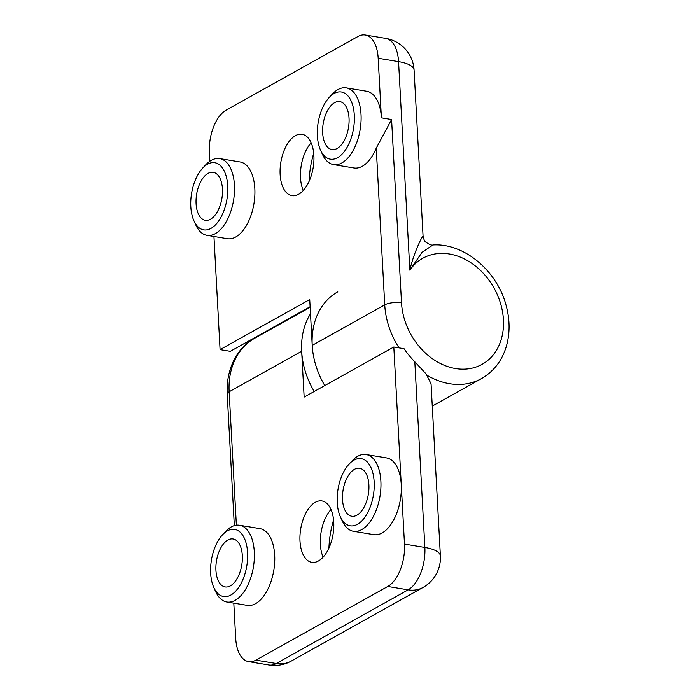 <?xml version="1.0" encoding="UTF-8"?>
<svg xmlns="http://www.w3.org/2000/svg" width="700" height="700" viewBox="0 0 700 700"><rect width="100%" height="100%" fill="white"/><g stroke="black" fill="none" stroke-linecap="round" stroke-linejoin="round"><path stroke-width="1.05" d="M233.8 603.146L235.707 638.374A34.029 17.929 99.4 0 0 248.614 661.631L269.001 665A34.029 17.929 -80.6 0 0 276.29 663.512L255.902 660.144L387.765 586.477L408.144 589.846A34.029 17.929 -80.6 0 0 424.865 547.452L404.486 544.084A34.029 17.929 99.4 0 1 387.765 586.477M269.001 665A34.029 34.029 0 0 0 291.148 661.133L291.148 661.133A34.029 26.661 -119.2 0 1 276.29 663.512L408.144 589.846A34.029 26.661 60.8 0 0 423.001 587.475A34.029 34.029 0 0 0 440.387 555.923L440.387 555.923A34.029 11.209 176.9 0 0 424.865 547.452L414.811 361.786A77.779 60.935 -119.2 0 1 404.049 348.696L393.811 346.999L304.15 397.092L301.665 351.26A72.914 57.129 -119.2 0 1 310.502 313.793A72.914 57.129 -119.2 0 0 314.221 391.466M404.486 544.084L393.811 346.999M239.54 525.262L259.928 528.631A38.885 20.492 99.4 0 1 273.796 570.343A38.885 20.492 99.4 0 1 247.231 605.369L226.852 602A38.885 20.492 -80.6 0 0 253.418 566.974A38.885 20.492 -80.6 0 0 239.54 525.262A38.885 20.492 -80.6 0 0 225.636 531.457L222.513 534.8A34.029 17.929 99.4 0 1 245.875 542.308A34.029 17.929 99.4 0 1 238.341 587.904A34.029 17.929 99.4 0 1 213.798 587.484A34.029 17.929 99.4 0 1 210.665 573.274A34.029 17.929 99.4 0 1 222.513 534.8M255.902 660.144A34.029 17.929 99.4 0 1 248.614 661.631M366.126 454.545L386.505 457.914A38.885 20.492 99.4 0 1 401.257 484.496A38.885 20.492 99.4 0 1 373.817 534.651L353.439 531.282A38.885 20.492 -80.6 0 0 380.879 481.127A38.885 20.492 -80.6 0 0 366.126 454.545A38.885 20.492 -80.6 0 0 352.223 460.74L349.09 464.091A34.029 17.929 99.4 0 1 372.461 471.59A34.029 17.929 99.4 0 1 364.919 517.186A34.029 17.929 99.4 0 1 340.384 516.766A34.029 17.929 99.4 0 1 337.243 502.556A34.029 17.929 99.4 0 1 349.09 464.091M299.994 541.074A31.115 16.397 99.4 0 1 321.947 500.946A31.115 16.397 99.4 0 1 333.751 522.218A31.115 16.397 99.4 0 1 311.797 562.336A31.115 16.397 99.4 0 1 299.994 541.074M440.387 555.923L431.06 383.784L426.011 373.852L414.811 361.786M213.798 587.484L215.688 591.657A38.885 20.492 -80.6 0 0 226.852 602M215.933 570.325A24.308 12.81 99.4 0 1 233.091 538.974A24.308 12.81 99.4 0 1 241.763 565.049A24.308 12.81 99.4 0 1 225.155 586.941A24.308 12.81 99.4 0 1 215.933 570.325M340.384 516.766L342.265 520.949A38.885 20.492 -80.6 0 0 353.439 531.282M342.519 499.608A24.308 12.81 99.4 0 1 359.669 468.265A24.308 12.81 99.4 0 1 368.34 494.331A24.308 12.81 99.4 0 1 351.741 516.224A24.308 12.81 99.4 0 1 342.519 499.608M328.93 548.056A60.279 31.762 99.4 0 1 333.576 519.986M323.12 557.165A31.115 16.397 99.4 0 1 331.004 509.495M320.521 150.106A34.029 17.929 99.4 0 1 329.236 97.431A34.029 17.929 99.4 0 1 354.305 115.273A34.029 17.929 99.4 0 1 342.134 154.079A34.029 17.929 99.4 0 1 320.521 150.106L322.411 154.289A38.885 20.492 -80.6 0 0 333.576 164.623A38.885 20.492 -80.6 0 0 361.025 114.468A38.885 20.492 -80.6 0 0 346.273 87.885L366.651 91.263A38.885 20.492 99.4 0 1 381.404 117.845L378.175 58.258L398.554 61.626A34.029 11.209 -3.1 0 1 414.076 70.105L423.062 236.11C423.824 239.549 424.672 241.509 425.609 241.981C429.31 244.536 431.76 245.534 432.959 244.965L432.959 244.965C464.389 242.97 497.289 271.145 506.144 305.533C509.994 319.769 510.055 333.419 506.319 346.474C501.961 360.815 493.666 371.534 481.442 378.621L432.267 406.096M423.01 236.53C423.456 233.537 413.735 252.359 409.85 270.165L422.056 252.324L432.95 244.965M333.576 164.623L353.964 167.991A38.885 20.492 99.4 0 0 376.25 148.155L391.589 119.525L381.404 117.845M209.869 161.236L209.396 152.548A34.029 17.929 99.4 0 1 226.118 110.154L357.98 36.488A34.029 17.929 99.4 0 1 365.269 35A34.029 17.929 99.4 0 1 378.175 58.258M213.946 236.486L220.071 349.624L309.733 299.539L312.217 345.371A72.914 57.129 60.8 0 0 324.774 385.578A72.914 57.129 60.8 0 1 337.794 291.821M219.686 158.602L240.065 161.971A38.885 20.492 99.4 0 1 253.943 203.691A38.885 20.492 99.4 0 1 227.377 238.709L206.999 235.34A38.885 20.492 -80.6 0 0 234.439 185.185A38.885 20.492 -80.6 0 0 219.686 158.602A38.885 20.492 -80.6 0 0 205.782 164.798L202.65 168.149A34.029 17.929 99.4 0 1 227.727 185.99A34.029 17.929 99.4 0 1 215.548 224.796A34.029 17.929 99.4 0 1 193.944 220.824A34.029 17.929 99.4 0 1 202.65 168.149M313.889 155.558A31.115 16.397 99.4 0 1 291.935 195.676A31.115 16.397 99.4 0 1 280.131 174.414A31.115 16.397 99.4 0 1 302.085 134.295A31.115 16.397 99.4 0 1 313.889 155.558M376.25 148.155L384.738 304.85A12.154 3.999 176.9 0 1 401.52 302.855A60.769 47.609 -119.2 0 0 470.925 368.419A60.769 47.609 -119.2 0 0 492.196 284.944A60.769 47.609 -119.2 0 0 409.85 270.165L398.554 61.626A34.029 17.929 -80.6 0 0 385.648 38.369L365.269 35M280.438 323.864L276.999 325.229M310.126 306.723L230.3 351.321L220.071 349.624M346.273 87.885A38.885 20.492 -80.6 0 0 332.369 94.08L329.236 97.431M349.037 118.212A24.308 12.81 99.4 0 1 331.879 149.564A24.308 12.81 99.4 0 1 323.216 123.497A24.308 12.81 99.4 0 1 339.815 101.605A24.308 12.81 99.4 0 1 349.037 118.212M193.944 220.824L195.825 225.006A38.885 20.492 -80.6 0 0 206.999 235.34M222.451 188.93A24.308 12.81 99.4 0 1 205.301 220.281A24.308 12.81 99.4 0 1 196.63 194.206A24.308 12.81 99.4 0 1 213.229 172.322A24.308 12.81 99.4 0 1 222.451 188.93M309.076 181.405A60.279 31.762 99.4 0 1 313.723 153.326M303.257 190.505A31.115 16.397 99.4 0 1 300.519 177.782A31.115 16.397 99.4 0 1 311.141 142.835M254.721 338.231C238.481 346.684 225.846 367.517 227.203 394.118A12.154 3.999 -3.1 0 1 229.145 391.773A72.914 57.129 -119.2 0 1 254.721 338.231L310.152 307.265M236.373 525.201L229.145 391.773L301.665 351.26M312.217 345.371L384.738 304.85A72.914 57.129 60.8 0 0 399.035 347.865M427.201 375.384A72.914 57.129 60.8 0 0 481.442 378.621M401.52 302.855L391.589 119.525M227.203 394.118L234.325 525.639M291.148 661.133L423.001 587.475M414.076 70.105A34.029 34.029 0 0 0 385.648 38.369"/></g></svg>
